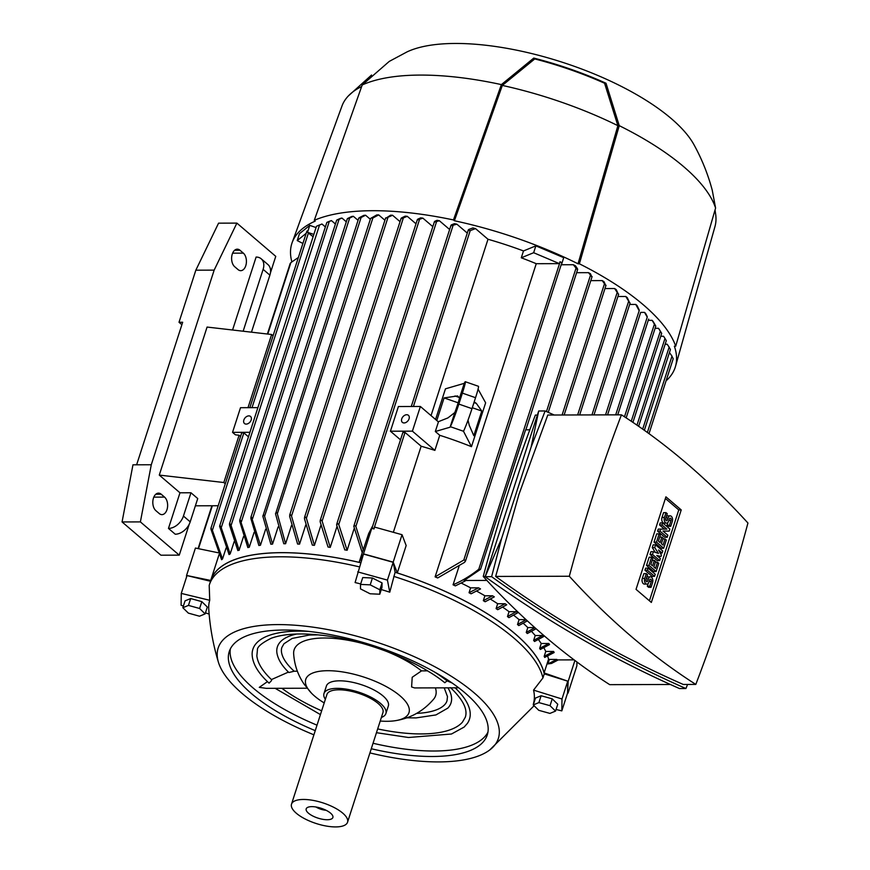 <?xml version="1.0" encoding="UTF-8"?>
<svg xmlns="http://www.w3.org/2000/svg" width="870" height="870" viewBox="0 0 870 870"><rect width="100%" height="100%" fill="white"/><g stroke="black" fill="none" stroke-linecap="round" stroke-linejoin="round"><path stroke-width="1.3" d="M447.919 687.844A91.219 33.636 17.9 0 1 447.854 708.104L435.935 714.933L416.099 717.902L406.758 717.815M307.121 688.224L266.22 688.333L259.282 687.365L267.46 681.623M455.119 687.822A113.796 41.967 17.9 0 1 467.386 723.394L464.123 727.081L451.486 734.008L408.498 737.499L376.46 732.692M318.213 634.85L309.252 635.057L292.157 638.428L283.979 643.746L281.891 647.4C280.836 650.434 281.434 654.12 283.663 658.47A87.359 32.212 -162.1 0 0 294.169 671.216L288.894 672.532C281.902 665.8 277.911 659.253 276.91 652.891A91.219 33.636 17.9 0 1 296.746 634.012M434.75 672.129A113.796 41.967 17.9 0 1 447.049 680.851L444.798 682.743C418.459 661.233 368.064 641.244 326.261 635.807C302.619 632.707 284.283 633.523 271.255 638.243C261.598 643.071 256.987 647.03 257.411 650.086L256.857 655.817A109.402 40.346 -162.1 0 0 271.44 679.568L288.438 672.086M271.44 679.568L271.57 680.568L269.069 683.135C257.868 672.901 252.224 663.157 252.126 653.87A113.796 41.967 17.9 0 1 308.589 631.381M429.987 672.369L424.908 669.313M324.195 702.927A54.234 19.999 17.9 0 1 314.635 696.12A54.234 19.999 17.9 0 1 311.493 693.183A54.234 19.999 17.9 0 1 327.794 670.705A54.234 19.999 17.9 0 1 400.113 695.88A54.234 19.999 17.9 0 1 396.231 720.545A54.234 19.999 17.9 0 1 380.233 721.034M458.718 687.811L414.588 687.931L411.597 686.952L412.206 677.273L421.504 670.89A74.374 27.427 17.9 0 0 385.334 650.912M311.493 693.183L304.217 684.309C297.931 675.174 294.408 664.984 293.647 653.761A74.374 27.427 17.9 0 1 361.072 643.071M447.049 680.851L452.161 683.037M317.017 725.167A135.579 49.992 17.9 0 1 253.192 688.061A135.579 49.992 17.9 0 1 230.343 648.911M487.95 732.116A135.579 49.992 17.9 0 1 433.967 751.017A135.579 49.992 17.9 0 1 373.045 743.263M315.244 730.648A135.579 49.992 17.9 0 1 229.245 651.586A135.579 49.992 17.9 0 1 284.316 630.021A135.579 49.992 17.9 0 1 425.278 667.007A135.579 49.992 17.9 0 1 487.276 734.932A135.579 49.992 17.9 0 1 432.205 756.498A135.579 49.992 17.9 0 1 371.272 748.744M281.869 688.29A109.402 40.346 -162.1 0 0 321.65 710.823M377.678 728.919A109.402 40.346 -162.1 0 0 462.405 722.209L465.309 717.239C467.929 709.463 463.014 699.611 450.562 687.67M416.665 713.367A87.359 32.212 -162.1 0 0 439.111 708.68C443.472 706.451 446.103 703.808 447.028 700.741L447.474 696.555L444.2 687.855M435.391 687.876A74.374 27.427 17.9 0 1 433.771 699.012C423.701 710.823 411.195 718 396.231 720.545M325.358 699.35A32.538 11.995 17.9 0 1 323.977 693.542L326.413 685.995A32.538 11.995 17.9 0 1 349.86 681.775A32.538 11.995 17.9 0 1 383.017 695.935A32.538 11.995 17.9 0 1 388.335 706.005L385.899 713.541A32.538 11.995 17.9 0 1 381.386 717.445M323.977 693.542A32.538 11.995 17.9 0 1 347.424 689.323A32.538 11.995 17.9 0 1 380.581 703.471A32.538 11.995 17.9 0 1 385.899 713.541M291.515 804.13L326.924 694.488A29.439 10.853 17.9 0 1 348.141 690.671A29.439 10.853 17.9 0 1 378.135 703.471A29.439 10.853 17.9 0 1 382.952 712.584L347.543 822.237A29.439 10.853 17.9 0 1 326.326 826.054A29.439 10.853 17.9 0 1 296.322 813.243A29.439 10.853 17.9 0 1 291.515 804.13A29.439 10.853 17.9 0 1 312.721 800.324A29.439 10.853 17.9 0 1 342.726 813.124A29.439 10.853 17.9 0 1 347.543 822.237M308.48 813.211A14.018 5.166 17.9 0 1 306.903 807.86A14.018 5.166 17.9 0 1 317.811 807.36A14.018 5.166 17.9 0 1 330.578 813.156A14.018 5.166 17.9 0 1 332.884 816.256A14.018 5.166 17.9 0 1 324.249 819.54A14.018 5.166 17.9 0 1 308.48 813.211M326.032 810.253A9.298 3.426 17.9 0 1 315.962 807.001M313.896 734.813A147.204 54.277 17.9 0 1 242.262 693.575A147.204 54.277 17.9 0 1 218.424 662.255A147.204 54.277 17.9 0 1 277.987 624.595A147.204 54.277 17.9 0 1 474.259 692.944A147.204 54.277 17.9 0 1 489.81 749.907A147.204 54.277 17.9 0 1 369.935 752.909M359.353 566.859A175.011 64.532 17.9 0 0 280.521 556.8A175.011 64.532 17.9 0 0 209.431 584.64A175.011 64.532 17.9 0 0 209.202 585.39L209.724 600.3A169.922 62.662 -162.1 0 0 208.756 609.098C209.953 627.216 213.172 644.931 218.424 662.255M360.691 583.922A169.922 62.662 -162.1 0 0 355.09 582.563L363.486 554.059L393.186 562.303L395.11 572.264L389.76 592.187A169.922 62.662 -162.1 0 0 381.288 589.555M393.784 576.375A175.011 64.532 17.9 0 1 513.876 638.058A175.011 64.532 17.9 0 1 542.923 677.958L544.25 673.848L567.74 681.188L567.577 693.064L561.824 710.877L556.071 709.485M209.431 584.64L210.757 580.529A175.011 64.532 17.9 0 1 281.847 552.689A175.011 64.532 17.9 0 1 360.68 562.749M567.566 693.096L568.186 681.308L544.098 672.923A175.087 64.565 -162.1 0 0 515.268 633.947A175.087 64.565 -162.1 0 0 397.307 572.938L393.186 562.118L363.497 553.885L359.114 562.346A175.087 64.565 -162.1 0 0 210.703 580.442L186.571 575.461L186.55 577.028M395.11 572.264A175.011 64.532 17.9 0 1 544.25 673.848M183.385 605.998L181.101 605.281L181.264 593.405L187.017 575.581L210.518 581.28M527.361 620.875L518.781 625.584A175.087 64.565 -162.1 0 0 518.15 625.041A175.087 64.565 -162.1 0 0 517.509 624.497L519.085 619.636A175.087 64.565 -162.1 0 0 513.626 615.188M507.471 616.547L516.367 611.664A184.342 67.98 -162.1 0 1 517.813 612.752L508.917 617.635A175.087 64.565 -162.1 0 0 507.471 616.547L509.037 611.686A175.087 64.565 -162.1 0 0 502.697 607.14M496.096 608.608L505.1 603.726A184.342 67.98 -162.1 0 1 506.721 604.802L497.727 609.685A175.087 64.565 -162.1 0 0 496.096 608.608L497.673 603.736A175.087 64.565 -162.1 0 0 490.386 599.104M483.328 600.67L492.518 595.776A184.342 67.98 -162.1 0 1 494.323 596.863L485.155 601.746A175.087 64.565 -162.1 0 0 483.328 600.67L484.905 595.798A175.087 64.565 -162.1 0 0 476.619 591.089M469.05 592.731L478.533 587.837A184.342 67.98 -162.1 0 1 480.523 588.925L471.094 593.808A175.087 64.565 -162.1 0 0 469.05 592.731L470.626 587.859A175.087 64.565 -162.1 0 0 461.252 583.096M486.863 580.42L464.156 580.486A184.342 67.98 -162.1 0 1 465.189 580.986L455.358 585.88A175.087 64.565 -162.1 0 0 453.074 584.792L459.012 566.424M435.098 576.864L463.797 560.041L465.472 560.182L464.689 562.281L437.686 577.952A175.087 64.565 -162.1 0 0 435.098 576.875L536.246 263.697A175.087 64.565 -162.1 0 0 521.282 257.803L523.501 250.951L535.855 245.862L563.706 257.672L561.498 264.524L561.846 262.686L559.997 261.739L559.388 263.632L533.647 252.713L521.282 257.803M475.542 228.614L470.224 230.593L468.549 230.452L468.767 229.452L472.921 227.94A193.988 71.536 17.9 0 1 475.542 228.614L487.994 239.261A175.087 64.565 17.9 0 1 523.501 250.951M487.994 239.261L431.041 415.599M435.565 419.471L445.462 388.825L464.254 383.344L459.512 398.025A12.397 0.707 109.2 0 1 457.696 404.256A12.397 0.707 109.2 0 1 454.825 412.532L447.941 417.904L438.23 421.754M478.065 389.14L485.634 402.821L471.475 446.68A175.087 64.565 -162.1 0 0 439.752 435.294L435.326 431.509L438.426 421.917L420.373 406.475L398.395 406.54L390.423 431.205L412.402 431.15L420.373 406.475M403.201 432.444L405.028 432.433L421.145 446.223A175.087 64.565 17.9 0 1 434.88 450.377L439.752 435.294M421.145 446.223L393.349 532.299M393.186 562.118L402.038 534.713L406.159 545.533L397.307 572.938M544.098 672.923L548.546 659.145A175.087 64.565 -162.1 0 0 547.621 656.034M544.185 656.328L553.614 651.445A184.342 67.98 -162.1 0 1 554.157 652.533L544.685 657.415A175.087 64.565 -162.1 0 0 544.185 656.328L545.762 651.467A175.087 64.565 -162.1 0 0 543.837 647.748M539.661 648.367L548.829 643.485A184.342 67.98 -162.1 0 1 549.557 644.572L540.368 649.455A175.087 64.565 -162.1 0 0 539.661 648.367L541.227 643.506A175.087 64.565 -162.1 0 0 538.41 639.537M533.636 640.407L542.63 635.524A184.342 67.98 -162.1 0 1 543.554 636.612L534.55 641.494A175.087 64.565 -162.1 0 0 533.636 640.407L535.213 635.546A175.087 64.565 -162.1 0 0 531.516 631.381M536.083 628.738L527.329 633.534A175.087 64.565 -162.1 0 0 526.241 632.457L527.807 627.585A175.087 64.565 -162.1 0 0 523.24 623.268M664.952 384.279L667.344 376.895M647.367 432.455L672.01 356.145L669.432 352.567M673.206 358.679L671.705 355.884M558.214 659.917L551.515 663.451L547.915 663.919L556.876 659.406L549.361 659.427L547.915 663.919M642.68 429.117L669.16 347.13L667.149 344.226L665.148 344.226M670.389 349.457L668.889 346.836M660.732 336.266L663.538 336.255L664.984 338.43L636.981 425.136M666.246 340.572L664.756 338.115M631.25 421.254L660.33 331.231L658.503 328.294A193.988 71.536 17.9 0 1 659.264 329.382L661.418 332.862M661.57 333.275L660.167 330.861M655.099 328.305L658.503 328.294M624.486 416.795L654.403 324.173L652.141 320.334A193.988 71.536 17.9 0 1 653.087 321.421L655.556 325.63M655.632 326.109L654.316 323.727M648.248 320.345L652.141 320.334M615.699 414.849L647.247 317.148L644.55 312.384A193.988 71.536 17.9 0 1 645.66 313.472L647.247 316.626M640.625 312.395L644.55 312.384M605.531 414.881L639.167 310.731L635.763 304.435A193.988 71.536 17.9 0 1 636.405 304.968A193.988 71.536 17.9 0 1 637.036 305.511L639.265 310.101M629.662 304.446L635.763 304.435M219.088 554.473L210.703 580.442M359.114 562.346L362.224 552.7M354.057 528.84L347.13 550.275A175.087 64.565 -162.1 0 0 344.759 549.818M336.962 526.578L330.252 547.361A175.087 64.565 -162.1 0 0 328.033 547.034L320.116 521.641L320.823 519.771L322.128 521.076L330.252 547.361M320.889 525.328L314.418 545.338A175.087 64.565 -162.1 0 0 312.33 545.131L304.435 518.607L305.142 516.769L306.392 518.226L314.418 545.338M305.729 525.001L299.552 544.141A175.087 64.565 -162.1 0 0 297.594 544.044L289.623 516.258L290.308 514.464L291.515 516.062L299.552 544.141M291.472 525.556L285.599 543.739A175.087 64.565 -162.1 0 0 284.686 543.739A175.087 64.565 -162.1 0 0 283.772 543.75L275.507 513.746L276.181 511.973L277.334 513.735L285.599 543.739M278.095 526.97L272.56 544.109A175.087 64.565 -162.1 0 0 270.853 544.228L262.816 516.138L263.447 514.54L264.589 516.323L272.56 544.109M265.622 529.232L260.445 545.272A175.087 64.565 -162.1 0 0 258.858 545.49L250.832 518.379L251.408 516.91L260.445 545.272M254.083 532.386L249.277 547.241A175.087 64.565 -162.1 0 0 247.83 547.578L239.707 521.304L240.24 519.988L249.277 547.241M243.556 536.464L239.152 550.101A175.087 64.565 -162.1 0 0 237.847 550.569L229.462 524.827L229.952 523.653L231.061 525.545L329.262 221.513L331.448 220.61L335.418 224.014M234.16 541.597L230.169 553.951A175.087 64.565 -162.1 0 0 229.049 554.56M226.102 547.948L222.546 558.953A175.087 64.565 -162.1 0 0 221.622 559.736L210.921 529.178L211.334 528.242L210.921 529.178M372.958 217.369L370.576 218.446L276.181 511.973M471.475 446.68L463.492 431.27A18.596 1.066 -70.8 0 0 471.997 408.661L475.542 397.699A18.596 1.066 -70.8 0 0 478.467 386.302L465.319 381.723A18.596 1.066 109.2 0 1 462.394 393.12L475.542 397.699M454.825 412.532L450.084 427.203L450.345 426.691L463.492 431.27M450.084 427.203L435.326 431.509M436.794 420.525L444.102 397.916L457.576 395.926L459.512 398.025M363.497 553.885L372.349 526.47L372.012 528.275L372.501 527.807L373.98 528.982L374.589 527.089L402.038 534.713M242.034 432.879L243.861 432.868L248.472 436.816M243.861 432.868L212.378 530.33L222.546 558.953M313.113 236.716L307.458 232.29L308.024 230.55L307.219 231.039M211.008 528.155L212.313 531.331M474.193 401.864L476.347 403.397L481.773 411.031L473.802 435.707L469.267 425.321L468.016 420.188M444.102 397.916L458.153 402.81M472.301 407.736L481.773 411.031M455.021 395.97L459.262 397.449M473.965 402.571L476.347 403.397M465.319 381.723A18.596 1.066 109.2 0 0 464.515 382.833L464.254 383.344M462.394 393.12L458.849 404.082A18.596 1.066 109.2 0 1 450.345 426.691M533.647 252.713L535.855 245.862M465.461 561.183L561.28 264.426M560.922 265.622L561.498 264.524M559.388 263.632L536.246 263.697M561.378 264.752L573.297 264.719A193.988 71.536 17.9 0 1 575.461 265.807L577.473 268.71L577.288 269.613L573.297 264.719M453.053 584.803C462.253 580.823 470.953 575.538 479.174 568.936M306.175 233.334L297.225 240.577L302.901 243.469M297.225 240.577L299.443 233.725L309.753 225.373L316.06 227.57M313.853 234.421L307.458 232.29M307.545 232.225L309.753 225.373M316.843 226.113L321.954 224.014L325.369 226.939M319.573 224.917L221.252 527.731L230.169 553.951M319.214 225.069L316.582 226.243M229.06 554.581L219.621 526.328M218.348 552.787L195.424 548.046L186.571 575.461M568.186 681.308L574.907 660.482M568.023 693.183L576.875 665.778L576.93 661.994M548.546 659.145L549.361 659.427M574.102 659.873L557.018 659.917A184.342 67.98 -162.1 0 0 556.876 659.406M478.533 587.837L470.626 587.859M492.518 595.776L484.905 595.798M505.1 603.726L497.673 603.736M516.367 611.664L509.037 611.686M526.002 619.614L519.085 619.636M534.767 627.564L527.807 627.585M542.63 635.524L535.213 635.546M548.829 643.485L541.227 643.506M553.614 651.445L545.762 651.467M372.012 528.275L373.98 528.982M372.349 526.47L368.673 533.56L362.257 552.776L353.785 526.263L354.471 525.382L355.863 526.448L363.323 550.144M456.88 224.177L451.269 225.721L451.454 224.819L454.434 223.655A193.988 71.536 17.9 0 1 456.88 224.177L467.288 233.084M529.808 429.813L525.6 429.823L480.534 569.339L464.156 580.486M617.918 296.507L625.802 296.485A193.988 71.536 17.9 0 1 627.226 297.562L629.804 303.043L625.802 296.485M526.241 632.457L534.909 627.705M575.907 268.547L478.783 569.252L480.534 569.339M517.509 624.497L526.154 619.755M576.603 272.691L588.49 272.658A193.988 71.536 17.9 0 1 590.447 273.735L591.741 276.714L588.49 272.658M590.784 280.629L602.225 280.597A193.988 71.536 17.9 0 1 603.997 281.673L605.683 285.393L602.225 280.597M616.232 289.623L618.363 294.201L614.633 288.535A193.988 71.536 17.9 0 1 616.232 289.623M604.965 288.568L614.633 288.535M359.212 217.707L363.867 215.336A193.988 71.536 17.9 0 1 365.585 215.238L370.305 219.273M365.585 215.238L361.104 217.5L264.589 516.323M361.235 217.021L359.082 218.218M358.788 218.076L263.447 514.54M407.28 216.325L401.429 218.653L401.559 217.902L405.224 216.141A193.988 71.536 17.9 0 1 407.28 216.325L416.012 223.797M422.874 218.142L417.676 219.925L417.817 219.142L420.688 217.848A193.988 71.536 17.9 0 1 422.874 218.142L432.825 226.646M344.835 549.981L336.603 524.882M439.372 220.73L434.717 222.035L434.88 221.23L437.066 220.327A193.988 71.536 17.9 0 1 439.372 220.73L449.627 229.506M336.679 525.252L337.397 523.359L338.745 524.534L347.13 550.275M220.164 525.752L219.718 526.807L220.164 525.752L221.252 527.731M230.985 525.175L239.228 550.264M327.196 222.242L330.1 221.023A193.988 71.536 17.9 0 1 331.448 220.61M329.469 221.361L326.979 222.426M229.462 524.827L229.952 523.653M337.049 219.914L340.453 218.359A193.988 71.536 17.9 0 1 341.943 218.055L346.314 221.806M341.943 218.055L339.061 219.349L241.36 521.848M339.246 219.099L336.853 220.197M239.707 521.304L240.24 519.988M370.576 218.446L376.83 214.901A193.988 71.536 17.9 0 1 377.743 214.901A193.988 71.536 17.9 0 1 378.667 214.901L372.86 218L277.334 513.735M378.667 214.901L384.921 220.251M347.717 218.424L351.73 216.478A193.988 71.536 17.9 0 1 353.34 216.282L358.059 220.327M353.34 216.282L349.664 218.044L252.55 518.748M349.827 217.685L347.554 218.827M250.832 518.379L251.408 516.91M392.555 215.26L386.019 218.142L390.619 215.173A193.988 71.536 17.9 0 1 392.555 215.26L400.048 221.654M267.797 334.058L290.863 262.62L298.366 257.487M561.846 262.686L559.997 261.739M290.863 262.62L290.46 263.567M670.379 684.494L609.718 684.657A1056.745 650.597 -90.2 0 1 483.241 576.473A1244.85 766.405 -90.2 0 1 507.482 494.214A1244.85 766.405 -90.2 0 1 535.376 415.066L537.388 415.066M685.919 688.529L679.481 688.54C612.23 658.938 547.469 621.658 485.177 576.69L538.704 410.988L545.142 410.966L531.135 447.017L501.642 538.334L491.615 576.669C553.907 621.637 618.668 658.927 685.919 688.529L687.583 684.44M501.642 538.334L485.177 576.69L491.615 576.669M554.244 415.023L545.142 410.966M621.452 414.838L547.785 415.033L519.009 494.182L495.65 576.44C555.778 619.94 618.32 655.947 683.276 684.462L695.804 684.418A1244.85 766.405 89.8 0 0 723.699 605.281A1244.85 766.405 89.8 0 0 747.939 523.022A1056.745 650.597 89.8 0 0 621.452 414.838A1244.85 766.405 89.8 0 0 593.557 493.975A1244.85 766.405 89.8 0 0 569.317 576.244A1056.745 650.597 89.8 0 0 695.804 684.418M531.135 447.017L538.704 410.988M483.241 576.473L485.253 576.462M495.65 576.44L569.317 576.244M681.221 509.918L651.336 602.432L636.035 589.349L665.92 496.835L681.221 509.918L678.774 509.918L649.422 600.789M669.193 531.113L663.005 531.07L667.866 535.224L667.203 537.279L664.756 537.29L657.579 531.146L658.242 529.09L666.866 529.123L662.005 524.969L659.569 524.98L660.232 522.924L662.668 522.913L669.856 529.058L669.193 531.113L663.038 531.091M664.397 529.112L659.569 524.98M662.113 553.048L658.514 549.971L661.439 555.103L661.004 556.474L656.741 555.451L660.341 558.529L659.678 560.584L657.231 560.584L650.053 554.44L650.934 551.7L653.381 551.7L658.481 553.44L654.708 547.589L652.261 547.589L653.152 544.848L655.588 544.848L662.777 550.993L662.113 553.048L660.276 553.048M655.338 552.363L652.261 547.589M661.004 556.474L657.698 556.278M652.141 576.353L644.953 570.209L645.627 568.154L648.063 568.143L655.251 574.287L654.588 576.342L652.141 576.353M651.043 587.304L649.77 586.228L651.325 581.432A1.544 0.957 89.8 0 0 650.477 579.159A1.544 0.957 89.8 0 0 649.629 579.986L648.966 582.041A3.871 2.382 89.8 0 1 646.867 584.107A3.871 2.382 89.8 0 1 644.746 578.419L646.29 573.624L647.563 574.711L646.008 579.507A1.544 0.957 89.8 0 0 646.856 581.78A1.544 0.957 89.8 0 0 647.704 580.953L648.367 578.898A3.871 2.382 89.8 0 1 650.466 576.832A3.871 2.382 89.8 0 1 652.587 582.508L651.043 587.304L648.596 587.315L647.334 586.228L648.259 583.379M646.867 584.107L644.42 584.107A3.871 2.382 -90.2 0 1 642.299 578.43L643.854 573.635L646.29 573.624M646.638 577.571A3.871 2.382 -90.2 0 1 648.03 576.843L650.466 576.832M654.338 560.4L655.61 561.476L653.838 566.957L655.523 568.404L657.524 562.237L658.786 563.325L656.132 571.546L653.685 571.557L646.508 565.413L649.161 557.192L651.608 557.181L652.87 558.268L650.88 564.434L652.576 565.881L654.338 560.4L652.185 560.4M661.863 537.094L663.136 538.182L661.363 543.663L663.06 545.109L665.05 538.943L666.311 540.02L663.658 548.252L661.211 548.252L654.033 542.108L656.687 533.886L659.134 533.875L660.395 534.963L658.405 541.129L660.102 542.575L661.863 537.094L659.71 537.105M670.737 526.317L669.476 525.23L671.02 520.434A1.544 0.957 89.8 0 0 670.172 518.161A1.544 0.957 89.8 0 0 669.334 518.988L668.671 521.043A3.871 2.382 89.8 0 1 666.561 523.109A3.871 2.382 89.8 0 1 664.441 517.433L665.996 512.637L667.257 513.724L665.713 518.52A1.544 0.957 89.8 0 0 666.561 520.793A1.544 0.957 89.8 0 0 667.399 519.966L668.062 517.911A3.871 2.382 89.8 0 1 670.172 515.845A3.871 2.382 89.8 0 1 672.293 521.521L670.737 526.317L668.301 526.328L667.029 525.241L667.953 522.381M666.561 523.109L664.125 523.12A3.871 2.382 -90.2 0 1 662.005 517.443L663.549 512.647L665.996 512.637M666.333 516.573A3.871 2.382 -90.2 0 1 667.725 515.845L670.172 515.845M665.387 498.477L678.774 509.918M667.203 537.279L660.015 531.135L657.579 531.146M660.015 531.135L660.678 529.08M662.005 524.969L662.668 522.913M654.708 547.589L655.588 544.848M659.678 560.584L652.489 554.44L650.053 554.44M652.489 554.44L653.381 551.7M654.588 576.342L647.4 570.198L644.953 570.209M647.4 570.198L648.063 568.143M649.77 586.228L647.334 586.228M656.132 571.546L648.955 565.402L646.508 565.413M648.955 565.402L651.608 557.181M657.524 562.237L655.36 562.248M663.658 548.252L656.48 542.108L654.033 542.108M656.48 542.108L659.134 533.875M665.05 538.943L662.886 538.943M669.476 525.23L667.029 525.241M273.093 335.755L271.636 334.504L207.082 327.066L159.275 475.085L223.829 482.524L239.098 435.239L240.555 436.49M248.004 407.671L271.636 334.504M257.901 407.638L240.511 407.693L232.54 432.357L249.929 432.314M195.38 505.807L218.185 505.742M189.258 524.164L179.253 555.147L140.385 521.902L151.282 464.754L214.15 270.135L236.89 223.111L275.757 256.356L270.44 272.832M181.874 324.717L179.013 322.27L182.678 322.259L136.633 464.797L132.969 464.808L122.061 521.946L160.939 555.201L179.253 555.147M239.098 435.239L235.422 434.815L232.54 432.357M225.286 483.774L223.829 482.524M179.981 492.801L190.965 492.768L183.439 516.062A13.942 9.711 130.5 0 1 168.465 528.427L179.981 492.801L159.275 475.085M190.965 492.768L197.729 498.553L190.204 521.848L183.439 516.062M168.465 528.427L175.229 534.213A13.942 9.711 -49.5 0 0 190.204 521.848M251.463 332.177L269.885 275.148A13.942 9.711 -49.5 0 0 267.96 264.578L261.196 258.792A13.942 9.711 130.5 0 1 263.121 269.363L243.143 331.22M232.562 330.002L256.117 257.052A13.942 9.711 130.5 0 1 261.196 258.792M234.672 266.698A9.298 5.72 -90.2 0 1 231.768 256.248A9.298 5.72 -90.2 0 1 237.303 249.179A9.298 5.72 -90.2 0 1 239.979 250.255L243.361 253.148A9.298 5.72 -90.2 0 1 246.264 263.588A9.298 5.72 -90.2 0 1 240.729 270.668A9.298 5.72 -90.2 0 1 238.054 269.591L234.672 266.698M155.871 510.657A9.298 5.72 -90.2 0 1 152.968 500.206A9.298 5.72 -90.2 0 1 158.503 493.138A9.298 5.72 -90.2 0 1 161.189 494.214L164.56 497.107A9.298 5.72 -90.2 0 1 167.475 507.558A9.298 5.72 -90.2 0 1 161.94 514.627A9.298 5.72 -90.2 0 1 159.253 513.55L155.871 510.657M236.89 223.111L218.566 223.166L195.837 270.189L179.013 322.27M122.061 521.946L140.385 521.902M136.633 464.797L151.282 464.754M195.837 270.189L214.15 270.135M246.188 424.103A4.644 3.241 130.5 0 1 244.492 423.527A4.644 3.241 130.5 0 1 244.339 418.905A4.644 3.241 130.5 0 1 248.842 415.882A4.644 3.241 130.5 0 1 250.538 416.458A4.644 3.241 130.5 0 1 250.69 421.08A4.644 3.241 130.5 0 1 246.188 424.103M400.504 439.828L390.423 431.205M412.402 431.15L434.88 450.377M404.071 422.95A4.644 3.241 130.5 0 1 402.375 422.374A4.644 3.241 130.5 0 1 402.223 417.752A4.644 3.241 130.5 0 1 406.725 414.729A4.644 3.241 130.5 0 1 408.421 415.305A4.644 3.241 130.5 0 1 408.574 419.927A4.644 3.241 130.5 0 1 404.071 422.95M714.89 210.442A196.011 72.275 17.9 0 1 715.705 214.596A196.011 72.275 17.9 0 1 714.977 226.526L675.522 366.313A201.427 74.276 17.9 0 0 674.37 346.195L675.718 346.195L715.586 208.05L712.269 190.312C708.006 174.304 701.872 159.047 693.879 144.55A161.918 59.704 17.9 0 0 671.336 118.646A161.918 59.704 17.9 0 0 407.029 51.895L389.249 61.411L362.192 84.988L314.277 220.327L315.212 221.132A201.427 74.276 17.9 0 0 292.19 242.502A201.427 74.276 17.9 0 0 291.863 261.837M675.522 366.313A201.427 74.276 17.9 0 1 666.561 380.397M362.192 84.988A197.555 72.852 17.9 0 1 501.381 84.607L533.767 58.083A167.66 61.824 17.9 0 1 606.02 83.248L619.255 125.661L579.387 263.795A202.982 74.842 17.9 0 1 643.495 304.957A202.982 74.842 17.9 0 1 675.718 346.195M579.387 263.795L578.028 263.806A201.427 74.276 17.9 0 0 454.401 220.752L453.466 219.947L501.381 84.607M314.277 220.327A202.982 74.842 17.9 0 1 453.466 219.947M619.255 125.661A197.555 72.852 17.9 0 1 683.842 166.812A197.555 72.852 17.9 0 1 715.586 208.05M454.401 220.752L502.327 85.423A196.011 72.275 17.9 0 1 617.885 125.661L578.028 263.806M502.327 85.423L534.756 58.932A166.105 61.248 17.9 0 1 604.574 83.248L617.885 125.661M292.19 242.502L341.964 106.042A196.011 72.275 17.9 0 1 348.348 95.95A196.011 72.275 17.9 0 1 361.648 86.511M604.574 83.248L606.02 83.248M533.767 58.083L534.756 58.932M533.549 704.037L533.364 703.982A169.922 62.662 -162.1 0 0 533.549 690.117L542.923 677.958M209.137 614.046L205.45 612.893M181.264 593.405L209.724 600.3M205.124 613.894L207.343 607.043L201.818 601.638L190.671 598.549L185.049 600.865L182.831 607.717L188.464 605.4L199.6 608.489L205.124 613.894L199.502 616.21L188.355 613.122L182.831 607.717M201.818 601.638L199.6 608.489M190.671 598.549L188.464 605.4M393.186 562.303L387.433 580.116L389.76 592.187M357.733 571.884L387.433 580.116M379.777 594.221L381.984 587.37L382.05 582.911L372.425 578.006L362.746 577.56L360.528 584.412L370.218 584.857L379.831 589.773L379.777 594.221L370.098 593.775L360.474 588.87L360.528 584.412M382.05 582.911L379.831 589.773M372.425 578.006L370.218 584.857M533.549 690.117L561.987 699.001L561.824 710.877M567.74 681.188L561.987 699.001M555.549 711.094L557.768 704.243L552.243 698.838L541.107 695.75L535.474 698.066L533.266 704.918L538.889 702.601L550.036 705.69L555.549 711.094L549.927 713.411L538.78 710.322L533.266 704.918M541.107 695.75L538.889 702.601M552.243 698.838L550.036 705.69M413.413 406.497L470.224 230.593M373.926 528.742L405.028 432.433M252.006 407.66L308.491 232.768M458.849 404.082L471.997 408.661M355.863 526.448L452.976 225.743M591.948 414.914L628.597 301.444M546.469 411.553L590.393 275.551M562.096 415.001L604.378 284.077M577.636 414.957L617.102 292.744M306.392 518.226L403.267 218.283M322.128 521.076L419.471 219.686M338.745 524.534L436.479 221.948M291.515 516.062L387.911 217.62M198.469 548.676L212.334 505.764M463.797 560.041L560.095 261.892M644.746 578.419L642.299 578.43M651.325 581.432L649.161 581.432M648.367 578.898L646.203 578.909M647.704 580.953L646.018 580.953M664.441 517.433L662.005 517.443M671.02 520.434L668.867 520.445M668.062 517.911L665.909 517.911M667.399 519.966L665.713 519.966M269.885 275.148L263.121 269.363M234.628 250.266L239.979 250.255M232.616 253.17L243.361 253.148M155.828 494.225L161.189 494.214M153.816 497.14L164.56 497.107M275.137 688.311L320.432 714.596M294.027 671.216L297.366 671.205M421.123 670.868L427.072 670.857M372.512 526.513L403.006 432.085M249.864 407.66L306.871 231.181M210.899 528.318L241.838 432.52M617.722 414.849L648.661 319.072M411.271 406.507L468.321 229.865M525.85 429.823L577.669 269.406M548.241 412.337L592.089 276.584M564.13 414.99L606.02 285.295M304.5 517.476L401.124 218.316M320.171 520.521L417.382 219.534M336.723 524.153L434.445 221.611M219.697 525.915L316.473 226.287M353.785 526.263L451.019 225.221M229.452 523.892L326.815 222.448M239.718 520.314L336.657 220.175M250.864 517.335L347.304 218.751M289.677 515.116L385.693 217.859M579.659 414.946L618.679 294.147M649.009 433.651L673.206 358.744M644.333 430.291L670.411 349.544M638.645 426.289L666.289 340.67M198.088 548.6L211.921 505.764M267.394 334.015L290.221 263.349M632.925 422.374L661.668 333.373M607.564 414.87L640.614 312.547M626.172 417.883L655.784 326.206M593.982 414.914L630.108 303.043M715.031 209.985L715.705 214.596M371.544 75.027L348.348 95.95M489.81 749.907L534.104 705.733"/></g></svg>
